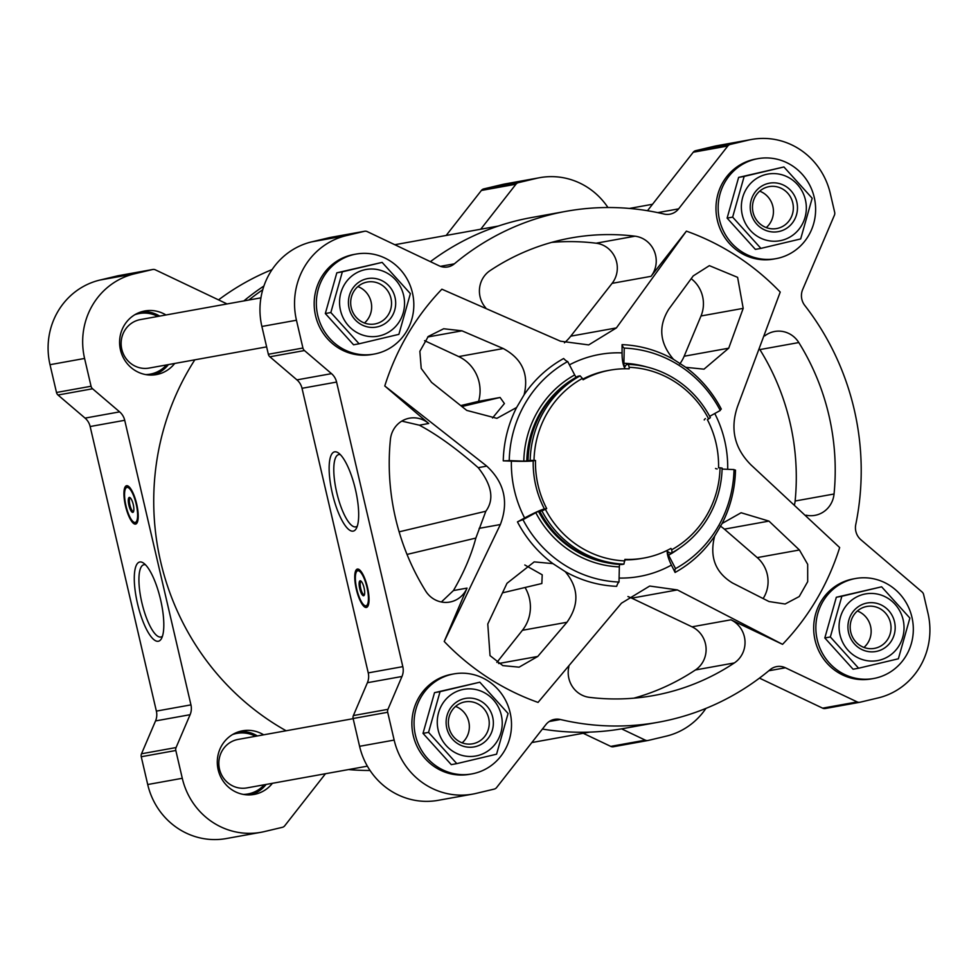 <?xml version="1.0" encoding="UTF-8"?>
<svg xmlns="http://www.w3.org/2000/svg" width="978" height="978" viewBox="0 0 978 978"><rect width="100%" height="100%" fill="white"/><g stroke="black" fill="none" stroke-linecap="round" stroke-linejoin="round"><path stroke-width="1.47" d="M401.787 421.115L419.354 425.185C437.08 434.611 456.702 448.768 478.193 467.667L486.763 466.115C504.367 482.496 508.902 501.959 500.357 524.538L444.22 641.47L467.019 588.096A24.633 23.594 -100.2 0 1 449.782 602.057A24.633 23.594 -100.2 0 1 425.638 590.981A232.495 222.678 -100.2 0 1 390.393 439.55A24.633 23.594 -100.2 0 1 409.525 418.181A24.633 23.594 -100.2 0 1 428.719 423.498L384.77 385.98A249.427 238.901 -100.2 0 1 441.885 289.195L560.492 341.2L588.695 344.916L616.397 327.923L686.397 231.138A249.427 238.901 -100.2 0 1 780.224 292.08L737.498 406.579C729.943 428.975 734.478 448.45 751.092 465.002L839.674 547.558A249.427 238.901 -100.2 0 1 782.559 644.343L730.945 619.808A24.633 23.594 -100.2 0 1 744.955 640.517A24.633 23.594 -100.2 0 1 734.344 662.937A232.495 222.678 -100.2 0 1 653.5 695.566A232.495 222.678 -100.2 0 1 589.416 697.351A24.633 23.594 -100.2 0 1 568.89 666.641M407.019 554.428L475.846 538.083L485.834 511.237C494.465 499.501 491.91 484.978 478.193 467.667M486.763 466.115L384.77 385.98M475.846 538.083C471.359 555.027 463.89 572.521 453.437 590.553L441.359 601.996M565.223 571.617C578.817 587.839 579.392 604.722 566.971 622.265L537.753 656.458L519.098 667.167L502.802 665.602L490.027 655.627L487.777 624.001L506.995 583.304L534.208 561.885L552.949 563.634A121.089 115.991 -100.2 0 1 517.46 521.885A15.391 1.369 152.5 0 1 522.973 519.673A117.213 112.274 79.8 0 0 619.013 582.044A15.391 4.328 92.3 0 0 616.666 586.323A121.089 115.991 -100.2 0 1 565.223 571.617L552.949 563.634M525.064 587.497A36.956 35.391 -100.2 0 1 522.411 630.297L496.873 662.424M524.807 564.978L542.215 574.807L541.849 583.511L502.582 592.827L541.849 583.511M516.616 407.496L496.91 418.339L466.763 410.405L431.555 382.374L421.212 368.425L419.868 351.31L428.278 336.444L443.682 328.755L461.971 330.821L503.267 348.547C522.154 358.743 529.098 374.171 524.086 394.831A121.089 115.991 -100.2 0 1 563.646 358.51A15.391 4.205 -119 0 0 567.692 361.53A117.213 112.274 79.8 0 0 509.232 460.589A15.391 0.917 -178.7 0 1 503.254 460.846A121.089 115.991 -100.2 0 1 516.616 407.496L524.086 394.831M424.586 340.674L458.706 356.579A36.956 35.391 -100.2 0 1 478.584 401.347L500.088 397.471L504.416 403.547L492.521 417.973M478.584 401.347L460.785 405.577M785.407 667.778A15.391 14.743 -100.2 0 0 776.703 666.605A15.391 14.743 -100.2 0 0 770.077 669.71A259.586 248.644 -100.2 0 1 658.304 722.241A259.586 248.644 -100.2 0 1 560.406 719.502A15.391 14.743 -100.2 0 0 554.599 719.343A15.391 14.743 -100.2 0 0 545.834 724.674L496.616 787.547A4.621 4.425 -100.2 0 1 494.208 789.099L476.225 793.366A70.819 67.837 -100.2 0 1 472.741 794.099A70.819 67.837 -100.2 0 1 394.158 740.077L387.691 712.277A4.621 4.425 -100.2 0 1 387.948 709.331L401.97 676.483A15.391 14.743 -100.2 0 0 402.814 666.641L336.591 382.068A15.391 14.743 -100.2 0 0 331.505 373.645L304.451 350.552A4.621 4.425 -100.2 0 1 302.923 348.021L296.456 320.234A70.819 67.837 -100.2 0 1 346.42 235.588L364.415 231.309A4.621 4.425 -100.2 0 1 367.251 231.615L439.036 265.759A15.391 14.743 -100.2 0 0 447.741 266.945A15.391 14.743 -100.2 0 0 454.367 263.828A259.586 248.644 -100.2 0 1 566.14 211.309A259.586 248.644 -100.2 0 1 664.038 214.035A15.391 14.743 -100.2 0 0 669.844 214.194A15.391 14.743 -100.2 0 0 678.61 208.864L727.828 145.991A4.621 4.425 -100.2 0 1 730.236 144.438L748.219 140.172A70.819 67.837 -100.2 0 1 751.703 139.451A70.819 67.837 -100.2 0 1 830.285 193.473L834.662 212.263A4.621 4.425 -100.2 0 1 834.405 215.221L802.693 289.464A15.391 14.743 -100.2 0 0 804.784 305.454A259.586 248.644 -100.2 0 1 855.762 524.538A15.391 14.743 -100.2 0 0 860.946 539.795L922.083 591.983A4.621 4.425 -100.2 0 1 923.611 594.514L927.988 613.304A70.819 67.837 -100.2 0 1 878.024 697.962L860.029 702.228A4.621 4.425 -100.2 0 1 857.193 701.923L785.407 667.778L768.794 670.774M485.724 307.85A24.633 23.594 -100.2 0 1 490.1 270.6A232.495 222.678 -100.2 0 1 570.944 237.972A232.495 222.678 -100.2 0 1 635.028 236.187A24.633 23.594 -100.2 0 1 654.416 251.493A24.633 23.594 -100.2 0 1 651.018 276.334L686.397 231.138M764.747 335.906A24.633 23.594 -100.2 0 1 774.662 331.481A24.633 23.594 -100.2 0 1 798.806 342.557A232.495 222.678 -100.2 0 1 834.051 494A24.633 23.594 -100.2 0 1 814.918 515.357A24.633 23.594 -100.2 0 1 806.08 515.198M649.563 586.128L621.458 603.194L538.047 702.412A249.427 238.901 -100.2 0 1 444.22 641.47M734.013 469.795A15.391 0.917 -178.7 0 0 735.493 470.112A121.089 115.991 -100.2 0 1 722.131 523.462L741.116 512.753L768.952 521.103L799.429 549.991L807.681 564.318L807.694 581.665L799.234 596.543L785.102 604.013L769.001 601.543L732.449 582.961C715.297 572.46 709.368 556.849 714.649 536.127A121.089 115.991 -100.2 0 1 675.089 572.46A560.443 153.167 -119 0 0 671.434 565.076A112.776 108.02 -100.2 0 1 621.605 578.084A112.776 108.02 -100.2 0 1 619.098 578.059M649.893 586.066L677.375 589.917L782.559 644.343M524.624 517.985A112.776 108.02 -100.2 0 1 511.396 461.139A18.472 1.1 -178.7 0 0 533.218 460.858L535.492 460.442A95.465 91.431 -100.2 0 0 546.69 508.572L544.416 508.976A18.472 1.638 152.5 0 0 524.624 517.985A560.443 49.768 152.5 0 1 517.46 521.885M511.396 461.139A560.443 33.484 -178.7 0 0 503.254 460.846M709.686 416.335L720.273 410.467A117.213 112.274 -100.2 0 0 663.805 357.239A117.213 112.274 -100.2 0 0 624.245 348.095A15.391 4.328 92.3 0 1 622.069 344.635A560.443 157.531 92.3 0 1 622.057 352.899A18.472 5.196 92.3 0 0 625.431 368.767M622.069 344.635A121.089 115.991 -100.2 0 1 673.512 359.354C659.649 343.168 658.06 326.469 668.744 309.244L693.231 275.906L709.368 265.649L737.608 277.349L743.194 308.363L728.72 348.192L704.001 369.171L685.798 367.325A121.089 115.991 -100.2 0 1 721.287 409.073A15.391 1.369 152.5 0 0 720.126 410.185M673.512 359.354L685.798 367.325M722.094 469.085L734.026 469.562A117.213 112.274 -100.2 0 1 698.83 551.372A117.213 112.274 -100.2 0 1 675.553 568.621A15.391 4.205 -119 0 0 675.089 572.46M722.131 523.462L714.649 536.127M535.492 460.442L534.012 460.381A96.993 92.91 79.8 0 1 582.399 378.413L583.096 379.77A95.465 91.431 -100.2 0 1 610.076 370.161A95.465 91.431 -100.2 0 1 629.16 368.84L629.196 367.3A96.993 92.91 -100.2 0 1 708.659 418.914L707.363 419.635A95.465 91.431 -100.2 0 1 718.561 467.753L720.04 467.814A96.993 92.91 -100.2 0 1 671.654 549.795L670.945 548.426A95.465 91.431 -100.2 0 1 643.976 558.047A95.465 91.431 -100.2 0 1 624.893 559.367L623.915 564.135L621.751 564.526A100.074 95.856 79.8 0 1 539.758 511.274L538.438 511.286A99.365 95.172 79.8 0 0 606.666 562.668M715.529 468.462A18.472 1.1 -178.7 0 0 717.167 468.951M704.258 419.965A18.472 1.638 152.5 0 1 705.419 418.596M141.749 311.689A32.335 30.966 -100.2 0 1 159.695 316.102M168.448 364.586A32.335 30.966 -100.2 0 1 153.179 374.99M174.707 363.461A32.335 30.966 -100.2 0 1 157.923 374.268A32.335 30.966 -100.2 0 1 156.346 374.598A32.335 30.966 -100.2 0 1 120.123 348.278A32.335 30.966 -100.2 0 1 144.854 310.955A32.335 30.966 -100.2 0 1 165.967 314.977M239.451 731.532A32.335 30.966 -100.2 0 1 257.397 735.945M266.138 784.429A32.335 30.966 -100.2 0 1 250.869 794.833M272.41 783.305A32.335 30.966 -100.2 0 1 255.625 794.112A32.335 30.966 -100.2 0 1 254.035 794.442A32.335 30.966 -100.2 0 1 217.825 768.121A32.335 30.966 -100.2 0 1 242.556 730.798A32.335 30.966 -100.2 0 1 263.669 734.82M480.736 229.219L515.956 184.219A4.621 4.425 -100.2 0 1 518.364 182.666L536.347 178.387A70.819 67.837 -100.2 0 1 539.832 177.666A70.819 67.837 -100.2 0 1 607.949 207.519M446.164 235.453L481.384 190.453A4.621 4.425 -100.2 0 1 483.792 188.901L501.775 184.634A70.819 67.837 -100.2 0 1 505.259 183.901L539.832 177.666M705.908 708.414A70.819 67.837 -100.2 0 1 666.152 736.177L648.157 740.456A4.621 4.425 -100.2 0 1 645.321 740.15L621.58 728.855M613.585 746.691A4.621 4.425 -100.2 0 1 610.749 746.385L583.206 733.28M370.051 770.481A259.586 248.644 -100.2 0 1 348.584 769.564M325.478 773.732L284.745 825.774A4.621 4.425 -100.2 0 1 282.336 827.327L264.353 831.593A70.819 67.837 -100.2 0 1 260.869 832.315A70.819 67.837 -100.2 0 1 182.287 778.292L175.82 750.493A4.621 4.425 -100.2 0 1 176.077 747.547L190.099 714.698A15.391 14.743 -100.2 0 0 190.942 704.869L124.719 420.296A15.391 14.743 -100.2 0 0 119.634 411.872L92.58 388.779A4.621 4.425 -100.2 0 1 91.052 386.249L84.585 358.449A70.819 67.837 -100.2 0 1 134.548 273.803L152.544 269.537A4.621 4.425 -100.2 0 1 155.38 269.842L227.092 303.95M260.869 832.315L226.297 838.549A70.819 67.837 -100.2 0 1 147.715 784.527L141.248 756.74A4.621 4.425 -100.2 0 1 141.504 753.781L155.539 720.933L190.099 714.698M118.424 275.686A4.621 4.425 -100.2 0 0 117.971 275.772L99.976 280.038A70.819 67.837 -100.2 0 0 50.012 364.696L56.492 392.484A4.621 4.425 -100.2 0 0 58.008 395.014L85.062 418.107A15.391 14.743 -100.2 0 1 90.147 426.53L156.37 711.104A15.391 14.743 -100.2 0 1 155.539 720.933M136.651 503.902A19.707 5.66 76.6 0 1 135.624 524.086A19.707 5.66 76.6 0 1 125.575 506.225A19.707 5.66 76.6 0 1 126.529 485.736A19.707 5.66 76.6 0 1 136.651 503.902M160.563 599.587A40.709 11.687 76.6 0 1 161.431 638.646A40.709 11.687 76.6 0 1 137.69 604.367A40.709 11.687 76.6 0 1 143.485 563.059A40.709 11.687 76.6 0 1 160.563 599.587M243.852 300.918A259.586 248.644 -100.2 0 1 263.926 286.004M218.534 299.879A259.586 248.644 -100.2 0 1 272.092 269.586M286.126 730.762A257.128 246.285 -100.2 0 1 194.83 359.831M248.828 300.026A257.128 246.285 -100.2 0 1 262.74 289.757M264.256 784.772A30.795 29.499 -100.2 0 1 249.439 793.659A30.795 29.499 -100.2 0 1 243.388 794.417M232.581 734.539A30.795 29.499 -100.2 0 1 255.502 736.287M367.386 766.165L246.835 787.913A24.633 23.594 -100.2 0 1 219.243 767.864A24.633 23.594 -100.2 0 1 238.094 739.429L353.156 718.671M166.553 364.928A30.795 29.499 -100.2 0 1 151.749 373.816A30.795 29.499 -100.2 0 1 145.685 374.586M134.878 314.696A30.795 29.499 -100.2 0 1 157.813 316.444M266.639 346.872L149.133 368.07A24.633 23.594 -100.2 0 1 121.541 348.021A24.633 23.594 -100.2 0 1 140.392 319.586L260.93 297.838M162.458 636.189A37.127 10.66 76.6 0 1 160.967 636.996A37.127 10.66 76.6 0 1 142.018 603.328A37.127 10.66 76.6 0 1 143.815 564.746A37.127 10.66 76.6 0 1 145.502 564.795M136.431 523.646A19.707 5.66 76.6 0 1 134.671 522.496M126.37 487.594A19.707 5.66 76.6 0 1 127.446 485.773M133.644 511.311A6.87 1.968 76.6 0 1 133.436 511.408A6.87 1.968 76.6 0 1 129.94 505.186A6.87 1.968 76.6 0 1 130.27 498.046A6.87 1.968 76.6 0 1 130.502 498.046M133.252 504.526A7.702 2.213 76.6 0 1 133.411 511.91A7.702 2.213 76.6 0 1 128.925 505.418A7.702 2.213 76.6 0 1 130.025 497.619A7.702 2.213 76.6 0 1 133.252 504.526M136.174 504A18.02 5.171 76.6 0 1 134.304 522.386A18.02 5.171 76.6 0 1 126.052 506.103A18.02 5.171 76.6 0 1 126.101 487.863A18.02 5.171 76.6 0 1 136.174 504M137.812 520.687A18.472 5.306 76.6 0 1 136.089 522.717A18.472 5.306 76.6 0 1 135.135 522.655A18.472 5.306 76.6 0 1 134.707 522.472M126.431 487.594A18.472 5.306 76.6 0 1 126.724 487.24A18.472 5.306 76.6 0 1 127.556 486.763A18.472 5.306 76.6 0 1 130.001 487.802M647.485 210.71L693.255 152.226A4.621 4.425 -100.2 0 1 695.664 150.673L713.647 146.407A70.819 67.837 -100.2 0 1 717.131 145.685L751.703 139.451M825.456 708.463A4.621 4.425 -100.2 0 1 822.62 708.158L759.466 678.121M658.304 722.241L623.732 728.476A259.586 248.644 -100.2 0 1 542.387 729.062M472.741 794.099L438.168 800.334A70.819 67.837 -100.2 0 1 359.586 746.312L353.119 718.512A4.621 4.425 -100.2 0 1 353.376 715.566L367.398 682.717A15.391 14.743 -100.2 0 0 368.241 672.888L302.019 388.303A15.391 14.743 -100.2 0 0 296.933 379.88L269.879 356.787A4.621 4.425 -100.2 0 1 268.351 354.268L261.884 326.469A70.819 67.837 -100.2 0 1 311.848 241.823L329.843 237.544A4.621 4.425 -100.2 0 1 330.295 237.471M367.471 587.252A19.707 5.66 76.6 0 1 366.444 607.436A19.707 5.66 76.6 0 1 356.395 589.575A19.707 5.66 76.6 0 1 357.337 569.086A19.707 5.66 76.6 0 1 367.471 587.252M355.43 489.44A40.709 11.687 76.6 0 1 356.298 528.499A40.709 11.687 76.6 0 1 332.544 494.208A40.709 11.687 76.6 0 1 338.351 452.912A40.709 11.687 76.6 0 1 355.43 489.44M430.406 261.652A259.586 248.644 -100.2 0 1 531.567 217.544L566.14 211.309M546.69 508.572L545.394 509.281A96.993 92.91 79.8 0 0 624.856 560.907M667.351 550.308A18.472 5.049 -119 0 0 671.434 565.076M627.937 596.543A49.267 47.188 -100.2 0 1 631.739 598.157L692.021 626.825A24.633 23.594 -100.2 0 1 706.03 647.534A24.633 23.594 -100.2 0 1 695.419 669.967A232.495 222.678 -100.2 0 1 633.866 698.17M551.641 242.385A232.495 222.678 -100.2 0 1 596.103 243.204A24.633 23.594 -100.2 0 1 615.492 258.51A24.633 23.594 -100.2 0 1 612.094 283.351L570.761 336.163A49.267 47.188 -100.2 0 1 564.428 342.813M675.553 568.621L668.573 555.211A3.081 0.844 -119 0 1 667.778 552.778A6.161 1.687 -119 0 1 668.121 551.934A6.161 1.687 -119 0 1 668.267 551.885L670.028 553.059L672.204 552.668L671.654 549.795M720.04 467.814L722.119 468.083A100.074 95.856 -100.2 0 1 672.204 552.668M576.286 377.178A3.081 0.844 -119 0 1 574.685 374.941L567.692 361.53M574.685 374.941A102.03 97.727 79.8 0 0 523.792 461.164L509.232 460.589M523.792 461.164L528.022 460.821A100.074 95.856 79.8 0 1 577.937 376.237L580.101 375.845A100.074 95.856 79.8 0 0 530.186 460.43L528.022 460.821M582.399 378.413L580.101 375.845M534.012 460.381L530.186 460.43M624.245 348.095L623.903 363.254A102.03 97.727 -100.2 0 1 646.213 366.836M708.659 418.914L710.383 417.643A100.074 95.856 -100.2 0 0 628.389 364.378L626.213 364.77L625.138 366.505A6.161 1.736 92.3 0 1 625.028 366.505A6.161 1.736 92.3 0 1 624.282 365.833A3.081 0.868 92.3 0 1 623.903 363.254M628.389 364.378L629.196 367.3M538.438 511.286L522.973 519.673M535.761 512.606A102.03 97.727 79.8 0 0 619.343 566.898L619.013 582.044M619.343 566.898A3.081 0.868 92.3 0 1 619.734 564.416M545.394 509.281L541.922 510.883A100.074 95.856 79.8 0 0 623.915 564.135M541.922 510.883L539.758 511.274M759.759 349.378A24.633 23.594 -100.2 0 1 759.882 349.586A232.495 222.678 -100.2 0 1 795.126 501.017A24.633 23.594 -100.2 0 1 794.552 504.416M720.211 526.017A36.956 35.391 -100.2 0 1 724.392 529.147L757.241 557.607A30.795 29.499 -100.2 0 1 763.146 598.524M691.214 278.693A30.795 29.499 -100.2 0 1 701.006 315.98L684.16 356.236A36.956 35.391 -100.2 0 1 679.722 363.999M474.293 773.402A50.807 48.668 -100.2 0 1 471.799 773.928A50.807 48.668 -100.2 0 1 414.892 732.571A50.807 48.668 -100.2 0 1 453.768 673.928A50.807 48.668 -100.2 0 1 510.418 713.977A50.807 48.668 -100.2 0 1 474.293 773.402M456.799 763.635L451.274 764.637L423.009 733.366L434.525 692.656L479.819 682.216L440.051 691.666L428.547 732.375L456.799 763.635L496.567 754.197L508.083 713.488L479.819 682.216M471.799 773.928L469.623 774.319A50.807 48.668 -100.2 0 1 412.716 732.962A50.807 48.668 -100.2 0 1 451.591 674.319L453.768 673.928M376.603 353.571A50.807 48.668 -100.2 0 1 374.109 354.085A50.807 48.668 -100.2 0 1 317.19 312.728A50.807 48.668 -100.2 0 1 356.065 254.084A50.807 48.668 -100.2 0 1 412.728 294.133A50.807 48.668 -100.2 0 1 376.603 353.571M359.109 343.791L353.571 344.794L325.319 313.535L336.823 272.825L382.129 262.385L342.361 271.823L330.845 312.532L359.109 343.791L398.877 334.354L410.381 293.644L382.129 262.385M374.109 354.085L371.921 354.476A50.807 48.668 -100.2 0 1 315.014 313.119A50.807 48.668 -100.2 0 1 353.889 254.476L356.065 254.084M778.402 258.155A50.807 48.668 -100.2 0 1 775.909 258.669A50.807 48.668 -100.2 0 1 718.989 217.312A50.807 48.668 -100.2 0 1 757.864 158.668A50.807 48.668 -100.2 0 1 814.527 198.73A50.807 48.668 -100.2 0 1 778.402 258.155M760.908 248.388L755.371 249.378L727.119 218.118L738.622 177.409L783.928 166.969L744.16 176.407L732.644 217.116L760.908 248.388L800.676 238.938L812.18 198.228L783.928 166.969M775.909 258.669L773.732 259.072A50.807 48.668 -100.2 0 1 716.813 217.703A50.807 48.668 -100.2 0 1 755.688 159.059L757.864 158.668M876.105 677.999A50.807 48.668 -100.2 0 1 873.611 678.512A50.807 48.668 -100.2 0 1 816.691 637.155A50.807 48.668 -100.2 0 1 855.567 578.511A50.807 48.668 -100.2 0 1 912.23 618.573A50.807 48.668 -100.2 0 1 876.105 677.999M858.611 668.218L853.073 669.221L824.821 637.962L836.324 597.252L881.63 586.812L841.862 596.25L830.346 636.959L858.611 668.218L898.379 658.781L909.882 618.072L881.63 586.812M873.611 678.512L871.422 678.903A50.807 48.668 -100.2 0 1 814.515 637.546A50.807 48.668 -100.2 0 1 853.391 578.903L855.567 578.511M434.525 692.656L440.051 691.666M423.009 733.366L428.547 732.375M455.577 706.422A21.296 20.404 -100.2 0 1 469 722.803A21.296 20.404 -100.2 0 1 462.154 742.84M473.633 743.586A21.296 20.404 -100.2 0 1 472.594 743.806A21.296 20.404 -100.2 0 1 448.731 726.458A21.296 20.404 -100.2 0 1 465.027 701.874A21.296 20.404 -100.2 0 1 488.78 718.671A21.296 20.404 -100.2 0 1 473.633 743.586M475.332 746.654A24.633 23.594 -100.2 0 1 447.068 715.395A24.633 23.594 -100.2 0 1 486.836 705.957A24.633 23.594 -100.2 0 1 475.332 746.654M477.423 755.652A33.875 32.445 -100.2 0 1 438.572 712.669A33.875 32.445 -100.2 0 1 493.254 699.686A33.875 32.445 -100.2 0 1 477.423 755.652M836.324 597.252L841.862 596.25M824.821 637.962L830.346 636.959M857.376 611.005A21.296 20.404 -100.2 0 1 870.799 627.387A21.296 20.404 -100.2 0 1 863.953 647.436M875.432 648.169A21.296 20.404 -100.2 0 1 874.393 648.39A21.296 20.404 -100.2 0 1 850.53 631.054A21.296 20.404 -100.2 0 1 866.826 606.458A21.296 20.404 -100.2 0 1 890.579 623.255A21.296 20.404 -100.2 0 1 875.432 648.169M877.132 651.25A24.633 23.594 -100.2 0 1 848.88 619.979A24.633 23.594 -100.2 0 1 888.647 610.541A24.633 23.594 -100.2 0 1 877.132 651.25M879.222 660.248A33.875 32.445 -100.2 0 1 840.371 617.252A33.875 32.445 -100.2 0 1 895.053 604.27A33.875 32.445 -100.2 0 1 879.222 660.248M738.622 177.409L744.16 176.407M727.119 218.118L732.644 217.116M759.686 191.162A21.296 20.404 -100.2 0 1 773.097 207.556A21.296 20.404 -100.2 0 1 766.251 227.593M777.73 228.326A21.296 20.404 -100.2 0 1 776.691 228.546A21.296 20.404 -100.2 0 1 752.828 211.211A21.296 20.404 -100.2 0 1 769.124 186.627A21.296 20.404 -100.2 0 1 792.877 203.412A21.296 20.404 -100.2 0 1 777.73 228.326M779.429 231.407A24.633 23.594 -100.2 0 1 751.177 200.148A24.633 23.594 -100.2 0 1 790.945 190.698A24.633 23.594 -100.2 0 1 779.429 231.407M781.532 240.405A33.875 32.445 -100.2 0 1 742.669 197.409A33.875 32.445 -100.2 0 1 797.351 184.426A33.875 32.445 -100.2 0 1 781.532 240.405M336.823 272.825L342.361 271.823M325.319 313.535L330.845 312.532M357.875 286.578A21.296 20.404 -100.2 0 1 371.298 302.96A21.296 20.404 -100.2 0 1 364.452 323.009M375.931 323.742A21.296 20.404 -100.2 0 1 374.892 323.962A21.296 20.404 -100.2 0 1 351.029 306.615A21.296 20.404 -100.2 0 1 367.325 282.031A21.296 20.404 -100.2 0 1 391.078 298.828A21.296 20.404 -100.2 0 1 375.931 323.742M377.63 326.823A24.633 23.594 -100.2 0 1 349.378 295.552A24.633 23.594 -100.2 0 1 389.146 286.114A24.633 23.594 -100.2 0 1 377.63 326.823M379.721 335.821A33.875 32.445 -100.2 0 1 340.87 292.825A33.875 32.445 -100.2 0 1 395.552 279.842A33.875 32.445 -100.2 0 1 379.721 335.821M357.312 526.042A37.127 10.66 76.6 0 1 355.833 526.849A37.127 10.66 76.6 0 1 336.884 493.181A37.127 10.66 76.6 0 1 338.669 454.599A37.127 10.66 76.6 0 1 340.356 454.648M367.251 606.996A19.707 5.66 76.6 0 1 365.479 605.847M356.921 571.213A18.02 5.171 76.6 0 1 366.982 587.35A18.02 5.171 76.6 0 1 365.124 605.737A18.02 5.171 76.6 0 1 356.86 589.453A18.02 5.171 76.6 0 1 356.921 571.213L357.545 570.59A18.472 5.306 76.6 0 0 357.239 570.944A19.707 5.66 76.6 0 1 358.254 569.123M364.464 594.661A6.87 1.968 76.6 0 1 364.256 594.758A6.87 1.968 76.6 0 1 360.748 588.536A6.87 1.968 76.6 0 1 361.078 581.397A6.87 1.968 76.6 0 1 361.31 581.397M364.073 587.876A7.702 2.213 76.6 0 1 364.232 595.26A7.702 2.213 76.6 0 1 359.745 588.768A7.702 2.213 76.6 0 1 360.833 580.969A7.702 2.213 76.6 0 1 364.073 587.876M368.633 604.037A18.472 5.306 76.6 0 1 366.909 606.067A18.472 5.306 76.6 0 1 365.955 606.005A18.472 5.306 76.6 0 1 365.527 605.822M357.545 570.59A18.472 5.306 76.6 0 1 358.364 570.113A18.472 5.306 76.6 0 1 360.821 571.152M479.134 528.364L500.357 524.538M419.354 425.185L428.719 423.498M453.437 590.553L467.019 588.096M522.411 630.297L566.971 622.265M458.706 356.579L503.267 348.547M569.428 364.855A112.776 108.02 -100.2 0 1 622.057 352.899M714.759 413.523A112.776 108.02 -100.2 0 1 727.693 469.306M544.416 508.976A95.465 91.431 -100.2 0 1 533.218 460.858M582.766 379.134A95.465 91.431 -100.2 0 1 607.803 370.564L610.076 370.161M501.775 184.634L536.347 178.387M483.792 188.901L518.364 182.666M610.749 746.385L645.321 740.15M147.715 784.527L182.287 778.292M141.248 756.74L175.82 750.493M141.504 753.781L176.077 747.547M156.37 711.104L190.942 704.869M90.147 426.53L124.719 420.296M85.062 418.107L119.634 411.872M58.008 395.014L92.58 388.779M56.492 392.484L91.052 386.249M50.012 364.696L84.585 358.449M99.976 280.038L134.548 273.803M117.971 275.772L152.544 269.537M481.384 190.453L515.956 184.219M136.908 523.083A19.401 5.562 76.6 0 1 136.186 522.692M127.653 486.738A19.401 5.562 76.6 0 1 128.118 486.066M730.236 144.438L695.664 150.673M748.219 140.172L713.647 146.407M857.193 701.923L822.62 708.158M560.406 719.502L549.22 721.519M394.158 740.077L359.586 746.312M387.691 712.277L353.119 718.512M387.948 709.331L353.376 715.566M401.97 676.483L367.398 682.717M402.814 666.641L368.241 672.888M336.591 382.068L302.019 388.303M331.505 373.645L296.933 379.88M304.451 350.552L269.879 356.787M302.923 348.021L268.351 354.268M296.456 320.234L261.884 326.469M346.42 235.588L311.848 241.823M364.415 231.309L329.843 237.544M454.367 263.828L440.442 266.334M678.61 208.864L657.742 212.629M727.828 145.991L693.255 152.226M643.976 558.047L641.702 558.45A95.465 91.431 -100.2 0 1 624.881 559.832M631.739 598.157L677.375 589.917M692.021 626.825L730.945 619.808M570.761 336.163L616.397 327.923M612.094 283.351L651.018 276.334M678.989 548.524A102.03 97.727 -100.2 0 1 668.573 555.211M668.769 552.215A99.365 95.172 -100.2 0 1 667.778 552.778M573.499 378.853A99.365 95.172 79.8 0 0 526.775 461.188M624.282 365.833A99.365 95.172 -100.2 0 1 625.517 365.894M695.419 669.967L734.344 662.937M795.126 501.017L834.051 494M759.882 349.586L798.806 342.557M596.103 243.204L635.028 236.187M498.572 663.524L537.753 656.458M724.392 529.147L768.952 521.103M757.241 557.607L799.429 549.991M701.006 315.98L743.194 308.363M684.16 356.236L728.72 348.192M427.704 336.994L461.971 330.821M461.958 406.518L500.088 397.471M399.122 531.836L485.834 511.237M367.728 606.433A19.401 5.562 76.6 0 1 367.007 606.042M358.461 570.088A19.401 5.562 76.6 0 1 358.926 569.416M613.365 746.74L647.937 740.505M118.191 275.723L152.764 269.488M531.836 742.546L589.673 732.119M394.794 244.72L498.377 226.04M134.304 522.386L135.135 522.655M126.101 487.863L126.724 487.24M136.089 522.717L137.262 522.435M127.556 486.763L128.717 486.482M859.809 702.277L825.236 708.512M364.635 231.26L330.063 237.495M365.124 605.737L365.955 606.005M366.909 606.067L368.07 605.785M358.364 570.113L359.537 569.832M652.522 204.268L629.416 208.436"/></g></svg>
